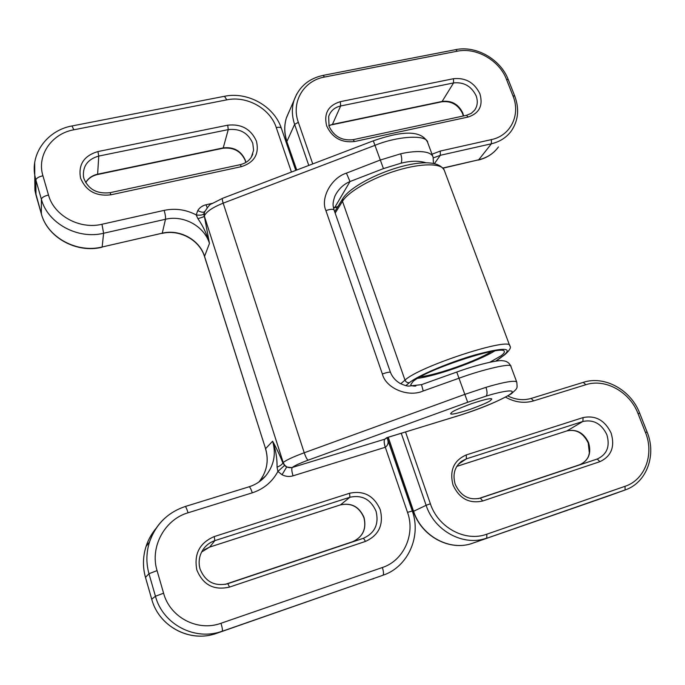 <?xml version="1.0" encoding="UTF-8"?>
<svg xmlns="http://www.w3.org/2000/svg" width="685" height="685" viewBox="0 0 685 685"><rect width="100%" height="100%" fill="white"/><g stroke="black" fill="none" stroke-linecap="round" stroke-linejoin="round"><path stroke-width="1.03" d="M420.496 376.724C436.876 375.089 477.625 360.61 491.487 351.474M489.955 362.211L500.932 355.875C503.347 354.111 504.468 352.749 504.306 351.782C506.087 343.408 425.462 369.617 412.935 381.596L410.777 384.662C410.957 385.715 412.635 386.177 415.838 386.04M417.696 378.334C436.225 376.074 478.755 360.961 494.707 350.943M516.73 382.042L510.924 366.432C512.722 362.553 483.31 369.224 458.685 378.334L423.227 390.989L421.532 384.645L408.611 386.1C406.736 386.066 403.885 385.167 400.066 383.403C395.502 380.68 392.308 377.015 390.476 372.4L390.476 372.4C389.808 371.818 387.102 372.349 382.35 373.976L325.906 210.603C320.212 198.102 331.403 177.74 346.43 173.134L350.001 181.542C343.476 184.308 338.476 189.086 334.999 195.876L334.999 195.884C331.891 204.669 333.27 206.151 334.117 210.081L390.459 372.332M412.284 510.976L387.667 439.513C388.729 442.698 387.941 445.276 385.312 447.262L293.034 475.835C289.258 476.931 285.594 476.563 282.032 474.739L277.896 471.451L277.074 467.196C277.177 458.051 275.695 449.386 272.613 441.208C276.021 447.237 279.437 454.463 282.871 462.897L283.213 462.555C285.996 460.183 293 456.921 304.234 452.768L464.507 394.492L485.973 387.342C497.635 383.771 515.856 379.267 516.815 382.29C517.141 388.583 518.28 387.607 511.293 393.806C497.361 401.838 479.303 409.279 457.118 416.137L457.392 416.009C468.343 412.807 497.053 402.515 509.426 394.757C519.881 387.522 498.808 392.06 486.007 396.161L467.692 402.275L308.13 460.166C299.747 463.265 294.49 465.697 292.349 467.453L384.807 439.171L386.7 437.698L457.118 416.137M432.877 156.531L427.731 142.694C427.517 134.123 397.026 136.109 374.729 145.434L223.173 203.154C212.59 207.401 206.305 211.682 204.318 215.989L209.464 243.415C207.076 234.544 203.222 226.307 197.931 218.712L196.218 214.927L197.76 210.578C199.635 207.589 202.375 205.654 205.997 204.781L212.384 203.342M346.43 173.134L380.021 160.119L400.665 153.808C412.807 150.905 430.745 149.75 433.1 157.148L433.451 163.244M204.447 211.93L203.959 213.583C203 215.056 200.422 215.501 196.218 214.927C186.012 209.576 175.317 208.052 164.143 210.372C165.29 214.345 165.744 217.308 165.496 219.26L103.615 233.251L102.151 246.994L162.251 233.183L165.496 219.26C183.631 214.807 204.361 226.247 209.464 243.415L204.541 256.378L265.583 448.692L272.613 441.208C276.269 453.932 273.983 465.466 265.746 475.827C261.268 481.024 255.702 484.689 249.057 486.795C249.922 486.924 250.993 488.927 252.285 492.823L188.05 512.791C164.837 519.418 149.69 546.861 157.062 570.614L163.587 593.201C170.017 617.476 197.768 631.921 221.015 623.264L382.376 567.514C403.833 560.57 415.487 534.18 407.515 512.354L385.312 447.262C384.02 443.126 383.857 440.429 384.833 439.162L387.376 437.689M451.749 412.37L450.602 413.663C450.721 414.93 457.203 413.509 470.047 409.39C481.855 405.023 488.645 402.086 490.417 400.562L491.813 399.09C491.616 397.822 484.937 399.321 471.777 403.576C459.9 408.02 453.222 410.949 451.749 412.37M333.467 207.709L337.859 206.587M203.959 213.583L204.087 216.631L197.931 218.712M387.804 437.407L457.392 416.009M277.074 467.196C280.336 465.783 282.263 464.353 282.871 462.897L284.566 465.423L286.638 467.067L282.032 474.739M387.667 439.513L387.136 437.929M252.285 492.823C263.716 489.039 272.262 481.915 277.896 471.451L284.566 465.423M286.921 141.829L296.751 170.026M388.249 437.278L413.577 511.267C421.575 536.338 450.216 551.673 472.804 543.154L624.763 490.1L472.248 543.342C449.557 551.502 421.326 536.149 413.423 511.361L426.121 505.316L401.256 433.288M443.049 167.979L478.721 159.785L443.161 168.133M458.359 464.224L466.365 458.856L466.279 454.926L583.046 417.593C595.496 415.076 604.855 420.239 611.123 433.083C615.113 446.74 611.362 456.27 599.897 461.664L597.251 459.01C607.03 454.42 610.232 446.303 606.85 434.658C601.499 423.698 593.518 419.297 582.901 421.455L466.365 458.856L461.365 461.407C454.515 467.059 452.46 474.688 455.208 484.295C460.671 495.983 469.028 500.598 480.279 498.132L480.031 498.218M599.897 461.664L482.702 501C469.191 503.946 459.284 498.577 452.982 484.894C449.377 470.407 453.812 460.423 466.279 454.926M328.894 125.783L332.448 124.387L340.642 105.978L340.325 101.671L453.47 78.715C465.517 77.491 474.328 82.517 479.911 93.794C483.259 105.584 479.329 113.333 468.129 117.032L466.502 115.303L471.203 113.402L474.645 110.165C477.556 105.927 478.044 101.132 476.118 95.78C471.366 86.156 463.848 81.875 453.573 82.928L340.642 105.978C334.554 107.399 330.564 110.901 328.663 116.484L329.048 126.228C333.852 136.418 341.875 140.904 353.1 139.689L353.04 139.697M468.129 117.032L354.539 141.53C341.524 143.011 332.234 137.788 326.651 125.852C323.671 113.445 328.235 105.379 340.325 101.671M456.801 466.382L566.786 430.942M583.046 417.593L582.901 421.455L567.017 430.856C576.624 428.887 583.817 432.843 588.595 442.724C591.6 453.23 588.672 460.56 579.81 464.695L478.216 498.68L597.251 459.01L480.348 498.115L482.702 501M328.843 125.603L332.448 124.387L442.416 101.389C451.715 100.395 458.496 104.248 462.769 112.956L463.591 115.936M463.3 115.996L462.58 113.547C458.171 104.711 451.287 100.789 441.919 101.774L453.573 82.928L453.47 78.715M354.539 141.53L353.1 139.689L466.434 115.32M495.735 361.149L504.16 354.941C512.671 347.475 502.987 347.458 475.09 354.899C448.855 362.451 417.43 375.825 409.502 382.607L405.888 385.604M405.529 431.97L430.377 503.749C438.075 527.621 465.346 542.255 486.804 534.197L625.028 486.316C645.039 479.86 654.458 454.112 645.467 432.526L638.026 413.612C629.9 391.897 605.352 378.231 585.863 384.713L533.624 400.879C524.222 403.593 514.872 402.36 505.564 397.163M432.012 154.211L440.241 151.068L491.393 139.603C510.839 135.639 520.823 114.669 512.945 95.814L506.463 79.332C499.416 60.434 476.272 47.128 457.315 51.195L324.493 77.054C303.678 80.616 290.885 102.056 298.335 122.298L312.745 163.92M498.44 146.941C493.688 153.474 487.112 157.756 478.721 159.785L491.393 143.781L440.344 155.29L434.53 163.441M509.726 345.668L444.334 170.419C442.442 163.176 422.088 162.859 397.197 170.394C372.315 177.86 348.305 191.629 342.483 201.304L404.998 380.132C419.383 366.201 511.918 336.198 509.846 345.985C511.37 347.286 509.82 350.086 505.179 354.402L504.16 354.941M342.877 198.47L342.483 201.304L335.162 213.103M308.789 165.436L294.618 124.379L286.947 141.393C284.215 133.164 284.07 125.192 286.527 117.477L289.147 111.449M400.725 383.746L404.998 380.132C405.931 382.153 407.429 382.983 409.502 382.607M486.804 534.197L486.812 538.05C463.745 546.75 434.384 531.012 426.121 505.316L430.377 503.749M298.335 122.298L294.618 124.379C291.801 115.996 291.639 107.879 294.13 100.036L296.81 93.879M506.463 79.332L508.261 79.597L514.743 96.046C519.47 108.804 518.365 120.38 511.438 130.801C506.617 137.42 499.939 141.752 491.393 143.781L491.393 139.603M607.056 496.479L472.796 543.162M638.026 413.612L639.679 413.183L647.111 432.055C656.692 455.028 646.734 482.694 625.114 489.981L625.028 486.316M440.241 151.068L440.344 155.29L433.331 157.901M514.743 96.046L512.945 95.814M457.315 51.195L455.748 49.637M324.493 77.054L323.14 75.367M647.111 432.055L645.467 432.526M585.863 384.713L583.269 382.367M533.624 400.879L531.158 398.439M36.057 195.379L41.348 213.848L41.383 199.258L35.86 180.035L35.988 195.139L34.909 190.284L34.789 178.631M156.308 528.058C151.702 533.487 148.285 539.617 146.051 546.442C142.814 556.725 142.626 567.043 145.485 577.395L151.719 599.212C158.946 626.766 190.49 643.146 216.862 633.24L382.855 575.297L213.72 634.224C187.921 642.008 158.68 625.576 151.719 599.212L155.444 596.233L148.97 573.713L145.477 577.412L151.736 599.229M41.417 214.088L41.348 213.866C47.479 237.447 76.891 253.39 102.151 246.994L162.242 233.2C179.701 228.841 199.652 239.818 204.541 256.378L204.515 256.575C199.677 240.144 179.624 229.047 162.114 233.414M157.062 570.614L148.97 573.713C146.025 563.104 146.213 552.53 149.527 541.998L146.051 546.442L144.783 551.057C142.814 559.919 143.045 568.704 145.477 577.412L145.494 577.438M245.769 162.516L245.247 160.53C241.086 151.214 233.653 147.121 222.95 148.26L223.224 147.9C233.748 146.71 241.103 150.803 245.29 160.179L245.872 162.456M240.161 164.683L241.437 166.635L110.996 194.788C96.114 196.578 85.968 191.004 80.556 178.074C78.133 164.588 83.93 155.743 97.938 151.556L98.751 156.077L97.63 174.195L223.224 147.9L228.259 129.611L98.751 156.077C87.8 159.185 82.705 166.018 83.476 176.567L83.895 178.442M85.694 182.578C88.305 178.203 92.287 175.411 97.63 174.195L97.501 174.529C92.21 175.754 88.288 178.46 85.736 182.647M365.507 541.398L229.492 587.096C213.874 590.624 202.983 584.896 196.826 569.911C193.821 553.985 199.618 542.871 214.225 536.578L349.573 493.26C363.846 490.263 374.078 495.76 380.269 509.751C383.805 524.693 378.891 535.242 365.507 541.398L363.47 538.264L225.057 584.408L352.604 541.715C362.879 537.006 366.689 528.923 364.018 517.466C359.308 506.737 351.465 502.533 340.496 504.854L340.359 504.913M209.61 547.092L340.496 504.854L349.898 497.25L214.859 540.636C207.82 543.094 202.983 547.906 200.345 555.064C198.821 559.688 198.719 564.337 200.054 569.004C205.175 581.591 214.285 586.514 227.394 583.826L226.684 584.031M109.985 192.699L240.204 164.674C246.626 163.047 250.821 159.485 252.808 153.988L251.318 157.156L253.604 150.238L252.765 143.285C248.107 132.907 239.938 128.343 228.259 129.611L227.72 125.192C241.411 123.728 250.984 129.071 256.455 141.238C259.367 153.997 254.366 162.465 241.437 166.635M229.492 587.096L227.857 583.671L363.47 538.264C374.875 533.033 379.079 524.051 376.074 511.31C370.799 499.374 362.074 494.69 349.898 497.25L349.573 493.26M467.692 402.275L456.749 372.049C478.592 364.077 499.159 359.788 502.533 360.747C506.523 360.935 509.289 362.75 510.822 366.184M400.665 153.808C401.967 157.875 402.104 161.009 401.059 163.201L383.446 168.613L373.308 140.827L222.514 198.333C222.094 198.761 222.308 200.371 223.173 203.154L304.234 452.768C305.741 457.066 307.043 459.541 308.13 460.166M204.541 256.644L265.634 448.88M259.795 481.375L265.746 475.827L258.913 482C266.85 472.033 269.077 460.928 265.583 448.692L265.523 448.795C268.888 460.406 267.004 471.074 259.889 480.81L258.904 482.009M293.034 475.835C291.767 471.563 291.476 468.831 292.161 467.624L286.638 467.067M204.481 211.785C203.239 212.65 201.005 212.247 197.76 210.578M204.464 211.879L204.318 215.989L283.213 462.555C285.003 466.673 288.051 468.309 292.349 467.453M485.973 387.342C487.386 391.726 487.395 394.671 486.007 396.161M425.933 162.773C418.972 160.615 410.675 160.752 401.059 163.201M334.597 207.718L350.001 181.542L383.446 168.613M201.63 552.007L209.696 547.058L214.859 540.636L214.225 536.578M423.227 390.989C408.123 397.685 385.826 388.292 382.35 373.976M291.433 172.046L276.252 127.538C270.215 108.632 246.934 95.54 226.812 99.847L73.792 129.799C51.623 133.652 36.588 155.444 42.924 175.754L48.498 195.028C53.927 215.689 79.751 229.74 101.971 224.26L164.143 210.372M97.938 151.556L227.72 125.192M101.971 224.26L103.615 233.251C77.773 239.699 47.659 223.344 41.383 199.258C41.811 197.52 44.182 196.115 48.498 195.028M42.924 175.754C38.625 176.816 36.262 178.237 35.86 180.035L34.755 175.077L34.687 162.833M221.015 623.264C222.317 627.854 222.728 630.491 222.248 631.176C195.225 641.314 162.859 624.506 155.444 596.233L163.587 593.201M188.05 512.791C186.808 508.801 185.858 506.712 185.198 506.523C167.774 512.397 155.88 524.222 149.527 541.998C152.627 532.596 157.79 524.607 165.016 518.031M216.862 633.248L382.855 575.297C383.848 574.458 383.694 571.864 382.376 567.514M83.964 178.631C88.451 189.437 97.133 194.12 110.011 192.69L110.996 194.788M333.526 208.009L335.059 207.247M325.906 210.603C330.504 209.045 333.244 208.874 334.117 210.081M204.669 211.382L204.147 212.847C207.701 206.853 210.192 203.856 211.605 203.865L222.591 198.299M276.252 127.538C279.206 127.008 280.918 127.29 281.389 128.386L295.757 170.402M226.812 99.847L224.449 96.294M73.792 129.799L72.019 125.954M407.515 512.354L412.284 510.993C421.446 536.012 408.277 566.538 383.523 575.058M385.261 447.279C383.985 443.135 383.831 440.438 384.807 439.171L384.833 439.162M207.161 207.641L205.997 204.781M508.261 79.597C500.684 59.389 476.229 45.313 455.833 49.62L323.209 75.359C308.729 78.527 299.037 86.755 294.13 100.036L286.33 118.085C284.018 125.783 284.207 133.678 286.895 141.761L296.596 170.085M495.812 150.161C491.136 155.101 485.314 158.398 478.344 160.05M579.81 464.695L580.82 464.31C588.406 459.9 588.912 455.071 589.331 452.836L588.227 442.93C583.26 432.929 576.136 428.921 566.88 430.916L456.784 466.408M388.078 437.33L413.423 511.361M625.114 489.981L607.398 496.36M444.334 170.419C432.774 148.577 354.513 178.614 342.586 198.941L334.682 211.733M639.679 413.183C630.979 389.97 604.649 375.311 583.423 382.307L531.295 398.387C523.605 400.656 515.771 399.834 507.808 395.939M504.965 354.565L496.094 361.098M441.919 101.774L332.105 124.747M281.389 128.386C274.283 106.303 247.764 91.388 224.552 96.277L72.071 125.946C48.352 130.081 30.834 152.258 34.755 175.077L34.909 190.284L41.357 213.917C47.522 237.695 76.874 253.596 102.048 247.216M204.387 549.704L209.644 547.092L340.411 504.905C351.294 502.576 359.111 506.797 363.881 517.56C366.441 527.758 363.478 535.473 354.984 540.713L352.604 541.707M334.7 207.701L337.594 207.024M83.921 178.494L83.476 176.567M227.394 583.826C214.302 586.514 205.2 581.582 200.08 569.029C198.736 564.337 198.821 559.688 200.345 555.064M373.436 578.756L372.777 578.988M222.95 148.26L97.527 174.529M456.749 372.049L421.532 384.645M373.308 140.827C397.805 132.325 420.11 128.54 427.457 141.992M185.198 506.523L249.057 486.795"/></g></svg>
